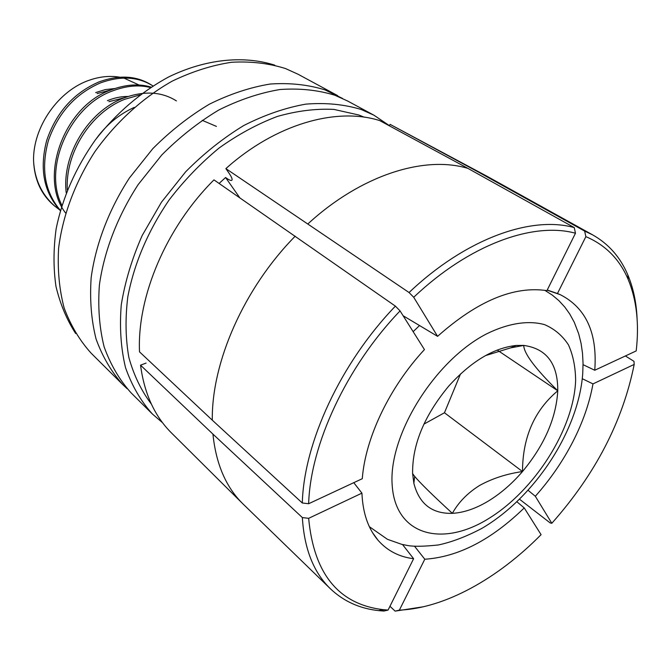 <?xml version="1.0" encoding="UTF-8"?>
<svg xmlns="http://www.w3.org/2000/svg" width="671" height="671" viewBox="0 0 671 671"><rect width="100%" height="100%" fill="white"/><g stroke="black" fill="none" stroke-linecap="round" stroke-linejoin="round"><path stroke-width="1.01" d="M127.138 388.702L123.019 384.835C111.503 372.044 102.52 356.771 96.07 339.023C91.29 320.059 89.662 299.601 91.164 277.651C95.743 244.135 108.912 209.562 129.428 177.958L152.787 148.677C170.384 131.03 189.247 116.209 209.377 104.198C229.817 94.066 250.107 87.339 270.228 84.026C289.864 82.701 308.123 84.663 325.007 89.897L342.546 98.444M219.115 183.451L225.582 177.513L226.932 178.486C230.153 180.633 231.881 181.027 232.107 179.66C232.166 178.385 231.059 176.112 228.794 172.824L225.867 168.606L409.058 292.531L413.722 297.278L437.584 336.339L403.112 315.731M374.015 115.253L347.595 100.994L334.93 95.265C318.012 90.048 299.694 88.127 279.975 89.52C259.744 92.917 239.354 99.753 218.78 110.019C198.507 122.172 179.501 137.169 161.753 155.001L138.176 184.567C117.45 216.473 104.097 251.34 99.383 285.091C97.798 307.192 99.375 327.775 104.122 346.832C110.539 364.663 119.513 379.987 131.038 392.803L152.342 413.957C140.801 401.09 131.86 385.64 125.511 367.599C120.881 348.291 119.463 327.389 121.258 304.894C124.991 281.862 131.961 258.738 142.177 235.521L161.468 202.181L185.624 171.835C203.766 153.508 223.158 138.067 243.791 125.511C264.709 114.875 285.401 107.746 305.875 104.122C325.812 102.546 344.29 104.349 361.3 109.532L374.015 115.253L389.482 125.695M75.664 333.512C66.748 319.706 60.197 304.047 55.995 286.534C53.303 268.174 53.361 248.874 56.171 228.652C62.562 197.526 75.597 167.976 95.282 140.004C115.898 113.407 141.304 91.675 168.79 76.888C205.771 58.897 243.724 55.265 274.808 65.171M519.606 499.283L550.22 522.961L551.822 523.279L535.324 496.272C550.153 479.597 562.625 461.497 572.732 441.971C582.78 422.42 589.524 403.061 592.979 383.904L582.277 378.704M162.583 422.764L152.342 413.957M337.647 95.617L298.142 74.288L285.594 68.585C268.895 63.3 250.904 61.195 231.621 62.26C211.893 65.255 192.074 71.554 172.17 81.157C142.722 97.79 115.873 122.223 94.821 151.789C75.144 182.218 62.688 215.634 58.612 248.186C57.404 269.532 59.258 289.486 64.164 308.048C70.698 325.46 79.698 340.516 91.155 353.206L123.019 384.835M478.389 172.078L390.094 124.37L486.626 176.054L592.694 234.9L584.642 231.067L478.389 172.078L486.047 175.743M307.922 223.888C360.964 175.072 424.366 155.202 467.964 168.404L379.727 120.595C336.507 106.882 275.588 124.026 225.867 168.606M212.304 420.189L139.518 351.864C137.01 296.582 166.148 227.461 213.965 179.878L395.395 306.135C340.6 363.07 303.913 442.642 302.302 502.99L212.304 420.189C211.466 362.273 244.009 288.119 295.206 236.192M212.942 434.12L140.541 365.183C144.34 393.659 154.657 416.246 171.474 432.946L242.692 503.653C225.892 486.995 215.97 463.82 212.942 434.12L302.353 517.576C304.24 548.643 313.525 572.313 330.216 588.593C343.485 601.25 359.639 608.597 378.696 610.627L383.829 611.055L388.073 610.073L413.613 558.717L402.525 544.533M414.603 546.311L424.793 559.228L399.362 610.149L395.127 611.13L389.96 606.274M383.829 611.055L382.495 609.796M467.964 168.404L574.259 227.603C531.038 215.458 465.599 238.817 409.058 292.531M437.584 336.339C477.442 300.927 513.885 285.695 546.924 290.644L575.475 233.231L574.259 227.603M389.415 125.846L390.094 124.37M547.234 290.023L557.458 293.529L585.867 236.645L584.642 231.067M585.867 236.645C605.527 245.024 619.635 259.291 628.182 279.455C636.662 300.029 639.329 323.85 636.192 350.925L594.758 370.249L583.057 364.663M625.38 355.965L633.978 361.334L634.196 364.42L592.979 383.904M535.324 496.272L528.194 490.392M399.362 610.149C444.957 608.161 497.874 578.553 541.078 534.653L524.236 507.922L516.955 501.833M353.768 482.675L361.929 493.143L308.652 518.322L302.353 517.576M146.06 363.086L140.541 365.183M395.395 306.135L400.067 310.899L424.449 349.583C389.373 387.326 365.284 438.146 362.29 478.7L308.643 503.728L302.302 502.99M239.773 197.769L225.582 177.513M400.067 310.899C346.454 366.735 310.455 444.563 308.643 503.728M308.652 518.322C313.877 573.915 338.712 604.353 383.141 609.654L388.073 610.073M395.127 611.13L423.636 606.727M551.822 523.279C595.294 474.296 622.755 421.346 634.196 364.42M575.475 233.231C533.084 221.564 469.063 244.663 413.722 297.278M637.115 319.06C636.452 302.806 633.357 288.085 627.83 274.917C620.365 257.27 608.656 243.934 592.694 234.9M361.929 493.143C362.793 512.988 368.153 528.673 377.983 540.189C387.251 550.74 399.119 556.913 413.613 558.717M424.793 559.228C458.159 556.997 491.306 539.895 524.236 507.922M594.758 370.249C597.509 333.001 585.993 307.796 560.201 294.644L557.458 293.529M497.211 350.052L557.777 390.79C557.911 363.707 546.555 348.584 523.716 345.414L516.167 345.464C493.47 347.964 470.958 361.56 448.614 386.236C424.189 415.794 412.187 444.923 412.615 473.617L414.67 476.393C420.021 482.843 432.585 495.164 452.363 513.34C463.703 512.694 475.588 508.668 488.018 501.254C500.423 493.739 511.914 483.833 522.499 471.545C522.642 437.291 534.401 410.367 557.777 390.79C535.366 368.748 524.009 353.625 523.716 345.414L510.648 347.863L485.452 355.622M412.615 473.617L413.864 483.321C419.174 503.896 432.007 513.902 452.363 513.34C458.469 502.319 467.528 493.042 479.53 485.502C492.212 478.507 506.53 473.852 522.499 471.545C544.357 445.225 556.116 418.301 557.777 390.79M33.55 160.604C34.515 179.082 41.501 194.187 54.519 205.93L53.261 204.856C40.956 194.028 34.38 179.274 33.55 160.604C32.896 126.827 58.746 89.847 90.526 79.799C100.583 76.486 110.329 75.613 119.757 77.19M123.875 78.062L139.182 85.066M114.733 88.538L105.313 89.604L95.685 92.581M111.134 89.872L97.136 93.579M127.909 96.481C121.275 96.406 114.447 97.798 107.427 100.658M124.496 97.706L108.92 101.682M60.306 210.593C43.841 192.367 39.287 169.042 46.651 140.608C56.154 112.569 73.55 93.026 98.838 81.971C119.069 74.632 136.624 75.647 151.487 85.016L152.929 85.938C138.075 76.603 120.537 75.613 100.314 82.961C75.378 93.856 58.067 113.064 48.387 140.6C40.73 168.664 44.731 191.923 60.373 210.367M216.423 126.408L202.206 120.327M139.937 94.921L124.63 99.316C90.954 112.502 65.053 152.627 67.335 189.885M176.406 100.902C161.443 91.466 143.661 90.585 123.07 98.268C88.077 111.705 61.673 155.051 66.211 192.753M150.472 87.532C138.855 84.58 126.14 85.745 112.3 91.03C69.356 106.127 42.785 168.522 61.883 205.251M151.092 87.121C138.964 83.464 125.527 84.429 110.79 90.006C63.711 106.504 38.146 177.865 65.59 213.001M134.166 107.419C119.144 114.322 106.605 124.605 96.565 138.285M54.519 205.93L59.526 209.763M423.887 424.147L444.462 412.757L460.507 373.957M444.462 412.757L522.499 471.545M151.361 404.068C141.346 390.824 133.848 375.29 128.866 357.475C125.511 338.57 125.15 318.348 127.809 296.817C134.192 263.418 147.922 231.193 168.991 200.143C183.963 180.591 200.654 163.229 219.048 148.056C238.062 134.46 257.488 123.925 277.341 116.444C297.035 110.849 315.898 108.501 333.923 109.407L358.826 115.009L364.269 117.182M330.216 588.593L242.692 503.653M392.191 485.276C388.165 435.664 434.363 360.788 486.45 333.94C508.157 323.187 528.446 320.117 544.651 324.663C554.632 328.991 562.575 335.752 568.488 344.936C573.126 355.286 575.5 367.171 575.626 380.608C573.789 429.172 534.493 490.795 488.186 518.868C441.996 547.528 395.412 535.299 392.191 485.276M413.151 331.667L419.518 325.536M383.141 609.654L378.696 610.627M628.182 279.455L627.83 274.917M372.514 532.598L377.983 540.189M547.159 290.166L560.201 294.644M369.352 526.676L387.469 539.333L401.719 544.34L407.582 545.506C413.923 546.664 424.189 546.488 438.381 544.961C451.851 542.093 466.337 536.574 481.853 528.396C534.653 497.521 578.704 430.673 582.738 373.445L583.049 363.221L582.503 353.206L581.078 343.393L578.696 333.806L574.259 322.239L569.696 313.919L564.814 307.092L558.943 300.692L552.233 295.047L544.777 290.3M510.648 347.863L516.167 345.464M414.67 476.393L413.864 483.321"/></g></svg>
